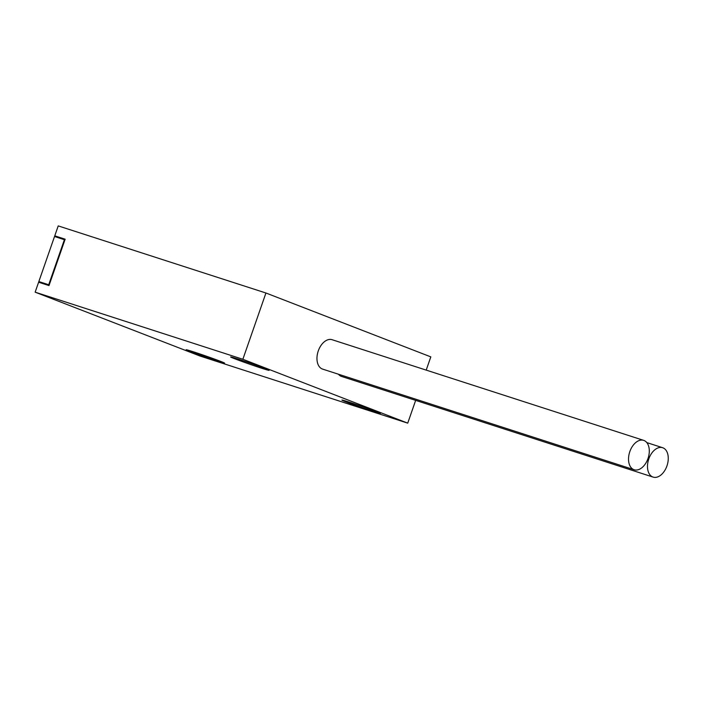 <?xml version="1.0" encoding="UTF-8"?>
<svg xmlns="http://www.w3.org/2000/svg" width="703" height="703" viewBox="0 0 703 703"><rect width="100%" height="100%" fill="white"/><g stroke="black" fill="none" stroke-linecap="round" stroke-linejoin="round"><path stroke-width="1.05" d="M372.959 410.403L373.53 411.563L379.031 412.766M373.53 411.563L373.117 411.404A20.361 0.571 19.2 0 1 352.475 404.287A20.361 0.571 19.2 0 1 341.948 400.06A20.361 0.571 19.2 0 1 355.173 404.12A20.361 0.571 19.2 0 1 376.219 411.633A20.361 0.571 19.2 0 1 380.385 413.452A20.361 0.571 19.2 0 1 377.819 412.863L373.53 411.563M372.889 410.376L373.117 411.404M200.03 356.034L407.731 423.144L242.86 359.277L35.15 292.167L200.03 356.034M237.5 358.873L237.913 359.031A20.361 0.571 19.2 0 0 230.654 356.948A20.361 0.571 19.2 0 0 249.679 364.198A20.361 0.571 19.2 0 0 269.091 370.34A20.361 0.571 19.2 0 0 264.926 368.521A20.361 0.571 19.2 0 0 244.301 361.149L237.5 358.873M217.113 360.041L217.332 361.07A20.361 0.571 19.2 0 0 224.608 363.117A20.361 0.571 19.2 0 0 205.566 355.903A20.361 0.571 19.2 0 0 186.172 349.734A20.361 0.571 19.2 0 0 190.32 351.579A20.361 0.571 19.2 0 0 210.953 358.952L217.745 361.228L199.582 353.846M35.15 292.167L38.612 282.228L48.999 285.585L65.151 239.196L54.764 235.839L58.226 225.9L265.936 293.002L430.816 356.878L426.203 370.112M415.658 400.385L407.731 423.144M265.936 293.002L242.86 359.277M332.431 339.821A15.44 9.719 107.9 0 0 332.097 339.707A15.44 9.719 107.9 0 0 318.195 351.149A15.44 9.719 107.9 0 0 322.273 368.978A15.44 9.719 107.9 0 0 322.607 369.101L634.168 469.753A15.44 9.719 107.9 0 0 648.069 458.312A15.44 9.719 107.9 0 0 643.992 440.482A15.44 9.719 107.9 0 0 643.658 440.368A15.44 9.719 107.9 0 0 629.756 451.809A15.44 9.719 107.9 0 0 633.834 469.639A15.44 9.719 107.9 0 0 634.168 469.753M338.407 374.207A15.44 9.719 107.9 0 0 341.236 376.325A15.44 9.719 107.9 0 0 341.57 376.439L653.122 477.1A15.44 9.719 107.9 0 0 667.033 465.658A15.44 9.719 107.9 0 0 662.947 447.829A15.44 9.719 107.9 0 0 662.621 447.706A15.44 9.719 107.9 0 0 648.72 459.156A15.44 9.719 107.9 0 0 652.797 476.986A15.44 9.719 107.9 0 0 653.122 477.1M54.764 235.839L64.948 239.785M379.901 413.162L377.819 412.863M210.953 358.952L192.06 351.368M49.025 285.506L38.841 281.56L54.535 236.498L64.913 239.89M38.841 281.56L48.709 284.75L64.404 239.688M49.219 284.952L48.709 284.75M332.097 339.707L643.658 440.368M646.822 442.6L662.621 447.706"/></g></svg>
